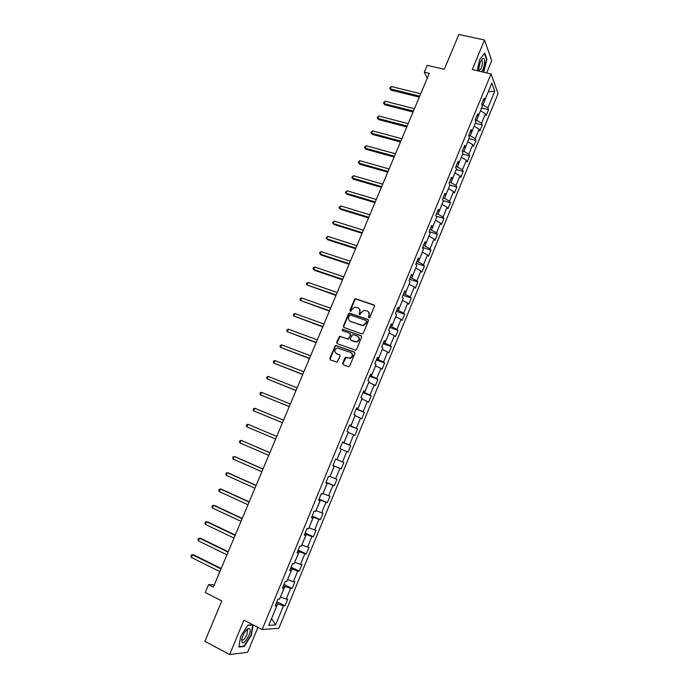 <?xml version="1.0" encoding="UTF-8"?>
<svg xmlns="http://www.w3.org/2000/svg" width="689" height="689" viewBox="0 0 689 689"><rect width="100%" height="100%" fill="white"/><g stroke="black" fill="none" stroke-linecap="round" stroke-linejoin="round"><path stroke-width="1.03" d="M368.848 317.862L369.847 317.379L374.446 306.304L373.869 304.908L355.446 298.681L354.516 299.414L349.934 310.386L350.684 311.385L351.907 309.447L354.826 307.113L357.944 307.768C359.787 308.638 360.39 310.11 359.744 312.195L359.15 313.624L359.916 314.623L361.139 312.685L364.033 310.343L367.22 310.997C369.08 311.876 369.683 313.357 369.037 315.45L368.443 316.888L368.848 317.862M342.666 363.301L343.225 364.731L348.272 366.634L349.711 365.954L354.878 353.491L354.31 352.07L335.819 345.439L334.992 346.145L329.842 358.487L330.393 359.899L337.059 362.199L340.056 356.187L339.505 354.766L336.508 353.655C334.079 351.614 334.311 349.728 337.222 347.971L350.623 352.406C353.069 354.404 352.863 356.299 350.012 358.108L345.671 357.281L344.879 357.987L342.666 363.301L343.208 364.722M486.675 72.896L491.713 60.675L484.513 40.005L458.874 34.45L444.293 69.296L427.197 65.309L424.312 72.164L429.307 73.344L213.383 587.097L208.543 584.642L205.236 592.488L221.798 600.937L204.891 641.33L229.644 654.55L247.609 652.302L257.901 627.36M484.513 40.005L472.249 69.572L491.042 73.904L262.139 629.539L243.906 620.16L229.644 654.55M361.846 333.889L363.284 333.2L368.408 320.85L367.84 319.455L349.392 313.099L348.496 313.831L343.389 326.061L343.94 327.456L361.846 333.889M361.656 337.136L356.514 349.547L355.705 350.253L337.179 343.639L336.628 342.235L339.668 336.258L347.471 338.928L348.901 338.239L350.356 334.742L349.797 333.338L342.278 330.617L342.493 329.135L361.088 335.724L361.656 337.136M491.042 73.904L498.087 93.549L278.873 628.282L262.139 629.539M276.866 601.738L285.022 605.803L287.769 599.111L286.202 599.111L290.612 588.389L292.153 588.432L294.883 581.766L293.35 581.705L297.734 571.026L299.25 571.138L301.971 564.498L300.473 564.369L304.831 553.741L306.312 553.913L309.025 547.307L307.552 547.109L311.902 536.524L313.349 536.765L316.044 530.194L314.615 529.919L318.938 519.385L320.359 519.695L323.046 513.141L321.634 512.805L325.94 502.315L327.327 502.694L330.005 496.175L328.627 495.77L332.916 485.323L334.277 485.762L336.938 479.277L335.595 478.812L339.866 468.408L341.193 468.916L343.845 462.448L342.528 461.914L346.782 451.562L348.074 452.13L350.718 445.697L349.435 445.094L353.664 434.785L354.938 435.422L357.565 429.014L356.308 428.351L360.528 418.085L361.759 418.783L364.378 412.401L363.155 411.678L367.349 401.446L368.563 402.212L371.164 395.856L369.967 395.073L374.153 384.893L375.333 385.711L377.925 379.389L376.754 378.537L380.922 368.4L382.068 369.287L384.66 362.982L383.515 362.078L387.657 351.976L388.785 352.932L391.361 346.653L390.25 345.68L394.375 335.629L395.469 336.637L398.035 330.393L396.95 329.359L401.058 319.343L402.126 320.419L404.676 314.193L403.625 313.099L407.716 303.134L408.749 304.262L411.29 298.07L410.265 296.916L414.339 286.986L415.355 288.174L417.887 282.008L416.879 280.793L420.945 270.915L421.926 272.155L424.45 266.014L423.477 264.748L427.516 254.904L428.472 256.205L430.978 250.09L430.031 248.763L434.061 238.954L434.992 240.323L437.489 234.234L436.568 232.848L440.572 223.081L441.477 224.502L443.966 218.439L443.079 216.992L447.066 207.268L447.945 208.75L450.425 202.704L449.555 201.205L453.534 191.525L454.378 193.058L456.85 187.046L456.006 185.487L459.968 175.85L460.795 177.435L463.249 171.449L462.44 169.83L466.375 160.236L467.176 161.881L469.622 155.912L468.839 154.241L472.757 144.681L473.532 146.378L475.97 140.435L475.212 138.713L479.122 129.196L479.871 130.953L482.3 125.028L481.559 123.253L485.452 113.771L486.176 115.58L488.596 109.689L487.881 107.854L494.736 91.146L491.825 83.128L484.849 100.086L484.109 98.182L481.628 104.203L482.378 106.089L478.424 115.709L477.658 113.866L475.169 119.912L475.944 121.738L471.965 131.401L471.173 129.61L468.675 135.69L469.476 137.456L465.488 147.162L464.662 145.431L462.155 151.528L462.982 153.242L458.977 162.983L458.125 161.312L455.61 167.436L456.462 169.089L452.44 178.873L451.562 177.254L449.03 183.412L449.917 185.005L445.878 194.832L444.973 193.273L442.433 199.448L443.346 200.99L439.281 210.86L438.35 209.361L435.801 215.562L436.74 217.044L432.666 226.957L431.702 225.51L429.144 231.745L430.108 233.158L426.017 243.114L425.027 241.736L422.452 247.988L423.451 249.349L419.334 259.348L418.326 258.022L415.734 264.309L416.759 265.609L412.633 275.643L411.591 274.386L408.99 280.699L410.041 281.939L405.899 292.015L404.831 290.818L402.221 297.157L403.298 298.328L399.138 308.457L398.035 307.32L395.417 313.684L396.528 314.795L392.342 324.967L391.214 323.89L388.587 330.289L389.724 331.34L385.521 341.546L384.367 340.538L381.723 346.955L382.895 347.945L378.674 358.202L377.486 357.255L374.833 363.706L376.03 364.627L371.793 374.928L370.579 374.041L367.909 380.517L369.14 381.379L364.886 391.722L363.637 390.904L360.958 397.415L362.216 398.208L357.944 408.594L356.661 407.845L353.974 414.373L355.266 415.105L350.968 425.544L349.667 424.855L346.963 431.417L348.281 432.081L343.975 442.562L342.631 441.933L339.918 448.53L341.27 449.125L336.938 459.649L335.569 459.098L332.847 465.712L334.225 466.246L332.873 465.643M285.022 605.803L283.446 605.829L275.609 624.923L268.77 625.379L276.754 605.958L275.118 605.993L277.934 599.137L279.562 599.129L284.049 588.225L282.447 588.182L285.255 581.352L286.848 581.421L291.318 570.57L289.742 570.458L292.541 563.654L294.1 563.8L298.544 552.991L297.002 552.802L299.793 546.033L301.317 546.248L305.744 535.482L304.237 535.232L307.01 528.497L308.508 528.773L312.909 518.059L311.437 517.74L314.201 511.031L315.665 511.384L320.049 500.714L318.602 500.317L321.35 493.643L322.788 494.065L327.154 483.445L325.742 482.98L328.481 476.332L329.876 476.822L334.225 466.246M283.472 585.693L284.893 586.391L280.397 597.096M280.475 597.139L286.202 599.111M284.893 586.391L290.612 588.389M284.049 588.225L282.843 587.209M290.629 568.296L292.05 568.985L287.58 579.647M287.649 579.682L293.35 581.705M292.05 568.985L297.734 571.026M291.318 570.57L290.086 569.614M297.751 550.985L299.181 551.656L294.728 562.276M294.797 562.31L300.473 564.369M299.181 551.656L304.831 553.741M298.544 552.991L297.295 552.087M304.848 533.742L306.278 534.397L301.842 544.973M301.92 545.008L307.552 547.109M306.278 534.397L311.902 536.524M305.744 535.482L304.478 534.647M311.91 516.578L313.349 517.224L308.93 527.748M308.999 527.783L314.615 529.919M313.349 517.224L318.938 519.385M312.909 518.059L311.626 517.284M318.947 499.482L320.385 500.119L315.984 510.601M316.053 510.635L321.634 512.805M320.385 500.119L325.94 502.315M320.049 500.714L318.74 499.99M325.949 482.464L327.387 483.092L323.003 493.531M323.081 493.557L328.627 495.77M327.387 483.092L332.916 485.323M327.154 483.445L325.819 482.782M332.925 465.523L334.363 466.134L329.997 476.53M330.074 476.555L335.595 478.812M334.363 466.134L339.866 468.408M341.236 449.219L336.964 459.597M337.033 459.632L342.528 461.914M341.305 449.245L346.782 451.562M348.152 432.408L343.966 442.777L342.528 442.183M343.966 442.777L349.435 445.094M348.221 432.434L353.664 434.785M343.975 442.562L342.597 442.037M355.033 415.665L350.873 425.991L349.435 425.414M350.873 425.991L356.308 428.351M355.111 415.7L360.528 418.085M350.968 425.544L349.573 425.07M361.889 399L357.746 409.283L356.308 408.715M357.746 409.283L363.155 411.678M361.966 399.034L367.349 401.446M357.944 408.594L356.523 408.181M368.718 382.404L364.593 392.635L363.155 392.084M364.593 392.635L369.967 395.073M368.787 382.438L374.153 384.893M364.886 391.722L363.447 391.369M375.514 365.885L371.405 376.073L369.967 375.531M371.405 376.073L376.754 378.537M375.591 365.911L380.922 368.4M371.793 374.928L370.337 374.627M382.283 349.426L378.192 359.572L376.754 359.038M378.192 359.572L383.515 362.078M382.352 349.452L387.657 351.976M378.674 358.202L377.193 357.953M389.018 333.045L384.953 343.139L383.506 342.622M384.953 343.139L390.25 345.68M389.096 333.071L394.375 335.629M385.521 341.546L384.031 341.356M395.736 316.725L391.679 326.784L390.232 326.276M391.679 326.784L396.95 329.359M395.805 316.751L401.058 319.343M392.342 324.967L390.835 324.829M402.419 300.482L398.38 310.498L396.933 309.998M398.38 310.498L403.625 313.099M402.488 300.507L407.716 303.134M399.138 308.457L397.605 308.371M409.068 284.299L405.054 294.272L403.608 293.79M405.054 294.272L410.265 296.916M409.145 284.324L414.339 286.986M405.899 292.015L404.348 291.981M415.7 268.193L411.695 278.123L410.248 277.65M411.695 278.123L416.879 280.793M415.777 268.219L420.945 270.915M412.633 275.643L411.066 275.66M422.297 252.148L418.318 262.035L416.862 261.57M418.318 262.035L423.477 264.748M422.374 252.174L427.516 254.904M419.334 259.348L417.749 259.417M428.868 236.172L424.906 246.016L423.451 245.568M424.906 246.016L430.031 248.763M428.946 236.198L434.061 238.954M426.017 243.114L424.407 243.234M435.414 220.265L431.46 230.066L430.014 229.626M431.46 230.066L436.568 232.848M435.491 220.291L440.572 223.081M432.666 226.957L431.038 227.12M441.933 204.426L437.997 214.184L436.542 213.754M437.997 214.184L443.079 216.992M442.002 204.444L447.066 207.268M439.281 210.86L437.644 211.084M448.418 188.648L444.508 198.372L443.044 197.95M444.508 198.372L449.555 201.205M448.496 188.665L453.534 191.525M445.878 194.832L444.216 195.108M454.886 172.939L450.985 182.619L449.529 182.206M450.985 182.619L456.006 185.487M454.955 172.956L459.968 175.85M452.44 178.873L450.77 179.192M461.32 157.29L457.436 166.927L455.98 166.531M457.436 166.927L462.44 169.83M461.397 157.307L466.375 160.236M458.977 162.983L457.289 163.353M467.728 141.71L463.861 151.313L462.405 150.925M463.861 151.313L468.839 154.241M467.805 141.727L472.757 144.681M465.488 147.162L463.783 147.575M474.11 126.19L470.26 135.75L468.804 135.371M470.26 135.75L475.212 138.713M474.187 126.208L479.122 129.196M471.965 131.401L470.242 131.866M480.466 110.74L476.633 120.256L475.169 119.895M476.633 120.256L481.559 123.253M480.543 110.757L485.452 113.771M478.424 115.709L476.685 116.226M488.174 92.007L482.98 104.831L481.757 104.53M482.98 104.831L487.881 107.854M488.208 91.921L494.736 91.146M484.849 100.086L483.092 100.646M214.348 584.815L208.543 584.642M424.312 72.164L427.249 78.245M271.612 618.455L277.701 603.865L276.28 603.159M271.595 618.498L275.609 624.923M277.701 603.865L283.446 605.829M276.754 605.958L275.574 604.882M481.602 107.975L488.596 109.689M475.315 123.271L482.3 125.028M468.994 138.627L475.97 140.435M462.655 154.043L469.622 155.912M456.282 169.528L463.249 171.449M449.891 185.083L456.85 187.046M443.105 200.585L450.425 202.704M436.146 216.113L443.966 218.439M429.161 231.693L437.489 234.234M422.658 247.489L430.978 250.09M416.13 263.353L424.45 266.014M409.576 279.278L417.887 282.008M402.996 295.28L411.29 298.07M396.382 311.342L404.676 314.193M389.741 327.473L398.035 330.393M383.075 343.665L391.361 346.653M376.383 359.934L384.66 362.982M369.657 376.272L377.925 379.389M362.905 392.678L371.164 395.856M356.127 409.145L364.378 412.401M349.323 425.69L357.565 429.014M342.485 442.304L350.718 445.697M332.968 465.428L341.193 468.916M326.061 482.214L334.277 485.762M319.119 499.069L327.327 502.694M312.151 515.992L320.359 519.695M305.158 532.993L313.349 536.765M298.13 550.072L306.312 553.913M291.068 567.219L299.25 571.138M283.98 584.444L292.153 588.432M483.695 72.216L486.925 59.288L484.729 53.122L479.673 59.487L477.193 70.717M252.941 624.811L247.937 625.121L240.702 636.309L238.85 647.066L244.225 646.471L251.313 635.387L253.156 624.923M486.477 59.185L486.925 59.288M243.518 646.101L244.225 646.471M368.804 317.844L369.373 315.751L368.469 311.807M359.167 308.551L360.089 312.505L359.52 314.58M374.377 305.305L355.791 299L354.861 299.732L350.305 311.35M368.322 319.817L349.745 313.4L348.849 314.132L343.742 326.353L343.854 327.421M366.531 321.505L366.126 320.523L350.4 314.976L349.401 315.45L348.772 316.957C348.126 319.033 348.72 320.514 350.555 321.401L361.303 325.225L363.129 325.337L365.902 323.02L366.531 321.505L366.867 321.806L366.496 320.841M349.779 320.996L350.555 321.401M366.867 321.806L366.238 323.313L363.465 325.639L350.908 321.694M350.236 333.657L350.71 335.026L348.419 339.238L340.03 336.542L336.999 342.511L337.136 343.622M361.536 336.051L343.243 329.454L342.295 330.625M355.024 341.675L356.652 341.753C359.589 339.987 359.822 338.092 357.35 336.068L352.596 334.527L350.296 338.747L350.856 340.159L356.997 342.028C359.675 340.624 360.106 338.824 358.289 336.645M355.369 341.951L351.209 340.435M351.459 352.914C353.379 355.042 353.018 356.859 350.365 358.366L346.033 357.539L343.027 363.559M339.892 355.042L336.878 353.913M354.723 352.363L336.189 345.706L335.362 346.421L330.22 358.745L330.384 359.899M420.729 93.756L391.352 86.53L390.353 88.89L391.059 90.138L419.308 97.132M391.059 90.138L389.638 88.252L390.353 88.89L419.73 96.15M389.638 88.252L391.352 86.53M481.602 71.725C483.351 69.098 484.376 65.817 484.651 61.872C484.66 58.927 483.997 57.824 482.662 58.565C480.603 60.641 479.329 64.103 478.821 68.978L478.907 71.105M478.803 69.778L478.846 69.856C480.526 70.424 481.757 68.056 482.533 62.759L482.222 60.718L481.163 60.511L482.222 60.718M484.445 53.484L486.572 59.435L483.316 72.121M248.944 635.473C250.667 630.805 250.572 628.463 248.651 628.446C246.628 629.264 244.664 631.787 242.752 636.016L241.701 639.375C241.942 645.068 244.362 643.767 248.944 635.473M241.744 639.168L241.848 639.616C243.045 640.796 244.707 639.246 246.817 634.957L247.54 630.659L246.162 630.332M247.79 625.345L252.768 625.035L250.96 635.301L244.078 646.041L238.928 646.601M414.459 108.681L385.099 101.249L384.1 103.608L384.824 104.831L413.055 112.023M384.824 104.831L383.394 102.962L384.1 103.608L413.452 111.075M383.394 102.962L385.099 101.249M408.164 123.658L378.829 116.019L377.822 118.396L378.562 119.576L406.768 126.965M378.562 119.576L377.124 117.724L377.822 118.396L407.147 126.07M377.124 117.724L378.829 116.019M401.842 138.704L372.525 130.858L371.517 133.235L372.275 134.389L400.464 141.977M372.275 134.389L370.828 132.538L371.517 133.235L400.826 141.116M370.828 132.538L372.525 130.858M395.495 153.802L366.203 145.749L365.187 148.144L365.962 149.255L394.134 157.049M365.962 149.255L364.507 147.42L365.187 148.144L394.47 156.231M364.507 147.42L366.203 145.749M389.121 168.969L359.856 160.701L358.84 163.104L359.632 164.18L387.769 172.172M359.632 164.18L358.159 162.363L358.84 163.104L388.096 171.406M358.159 162.363L359.856 160.701M382.722 184.187L353.483 175.712L352.458 178.124L353.268 179.166L381.387 187.365M353.268 179.166L351.795 177.357L352.458 178.124L381.697 186.633M351.795 177.357L353.483 175.712M376.297 199.474L347.084 190.775L346.059 193.204L346.886 194.212L374.98 202.618M346.886 194.212L345.396 192.412L346.059 193.204L375.264 201.929M345.396 192.412L347.084 190.775M369.847 214.822L340.659 205.908L339.625 208.345L340.469 209.31L368.546 217.931M340.659 205.908L338.971 207.535L339.625 208.345L368.813 217.285M363.37 230.229L334.208 221.1L333.175 223.537L334.036 224.476L362.078 233.304M334.208 221.1L332.529 222.711L333.175 223.537L362.328 232.71M356.868 245.706L327.731 236.353L326.689 238.807L327.576 239.703L355.593 248.738M327.731 236.353L326.052 237.946L326.689 238.807L355.825 248.186M350.339 261.243L321.229 251.666L320.187 254.129L321.083 254.99L349.082 264.24M321.229 251.666L319.972 252.269L319.558 253.251L320.187 254.129L349.289 263.732M343.785 276.84L314.701 267.039L313.65 269.511L314.572 270.338L342.536 279.803M314.701 267.039L313.452 267.625L313.03 268.615L313.65 269.511L342.734 279.346M337.197 292.498L308.147 282.481L307.096 284.962L335.974 295.426M308.147 282.481L306.898 283.041L306.476 284.032L307.096 284.962L336.146 295.021M330.591 308.224L301.567 297.984L300.507 300.473L329.376 311.118M301.567 297.984L300.326 298.526L299.904 299.517L300.507 300.473L329.531 310.756M323.951 324.019L294.952 313.547L293.893 316.044L322.753 326.87M294.952 313.547L293.721 314.072L293.299 315.071L293.893 316.044L322.891 326.56M317.293 339.875L288.321 329.17L287.253 331.676L316.105 342.691M288.321 329.17L287.089 329.678L286.667 330.686L287.253 331.676L316.217 342.424M310.601 355.8L281.655 344.862L280.587 347.377L309.43 358.573M281.655 344.862L280.432 345.353L280.01 346.36L280.587 347.377L309.525 358.358M303.875 371.784L274.971 360.614L273.895 363.146L302.729 374.523M274.971 360.614L273.748 361.088L273.318 362.095L273.895 363.146L302.798 374.351M297.131 387.838L268.254 376.427L267.168 378.967L295.994 390.542M268.254 376.427L267.039 376.883L266.609 377.899L267.168 378.967L296.046 390.422M290.353 403.961L261.51 392.317L260.425 394.866L289.234 406.622M261.51 392.317L260.304 392.747L259.865 393.772L260.425 394.866L289.268 406.553M283.549 420.144L254.732 408.258L253.647 410.825L282.447 422.77M254.732 408.258L253.535 408.68L253.096 409.705L253.647 410.825L282.464 422.745M246.843 426.844L246.3 425.699L246.74 424.674L247.937 424.278L276.72 436.404L247.937 424.278L246.843 426.844L275.626 439.014M269.89 452.656L241.107 440.357L240.013 442.941L268.762 455.351M269.864 452.725L241.107 440.357L239.918 440.736L239.479 441.77L240.013 442.941M263.026 469.002L235.397 456.867L234.251 456.497L233.149 459.098L261.863 471.75M262.974 469.114L234.251 456.497L233.071 456.859L232.632 457.901L233.149 459.098M256.127 485.409L228.533 473.042L227.37 472.714L226.259 475.315L254.939 488.217M256.058 485.573L227.37 472.714L226.19 473.059L225.751 474.092L226.259 475.315M249.203 501.885L221.634 489.276L220.454 488.992L219.343 491.61L247.988 504.761M249.108 502.109L220.454 488.992L219.283 489.319L218.835 490.361L219.343 491.61M242.244 518.429L214.718 505.58L213.512 505.338L212.393 507.965L241.012 521.375M242.132 518.705L213.512 505.338L212.35 505.648L211.902 506.691L212.393 507.965M235.259 535.052L207.768 521.961L206.536 521.754L205.417 524.398L234.002 538.049M235.121 535.37L206.536 521.754L205.382 522.038L204.934 523.097L205.417 524.398M228.248 551.734L200.792 538.402L199.543 538.238L198.415 540.891L226.957 554.8M228.093 552.113L199.543 538.238L198.389 538.505L197.941 539.565L198.415 540.891M221.203 568.494L193.781 554.912L192.515 554.8L191.378 557.453L219.886 571.629M221.023 568.925L192.515 554.8L191.37 555.041L190.913 556.101L191.378 557.453M481.155 60.477L482.662 58.565M246.61 630.142L248.651 628.446M246.395 630.065L247.54 630.659"/></g></svg>
